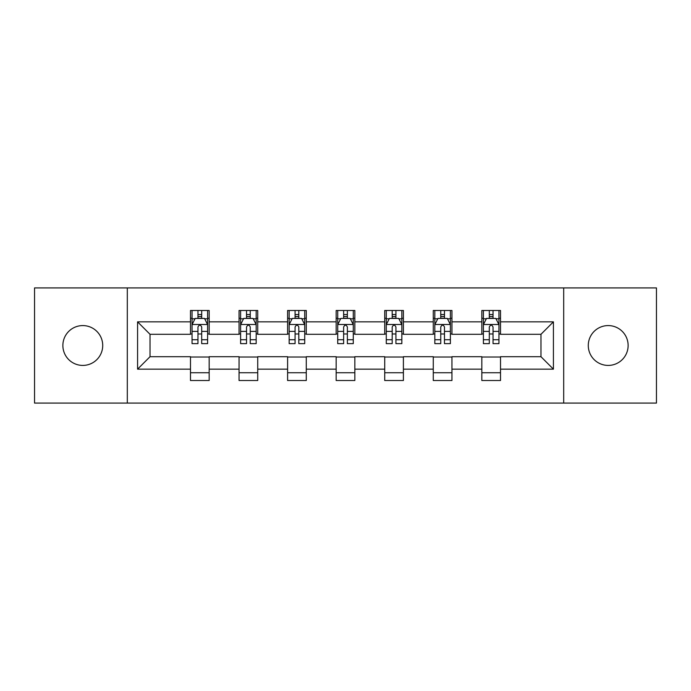 <?xml version="1.0" encoding="UTF-8"?>
<svg xmlns="http://www.w3.org/2000/svg" width="691" height="691" viewBox="0 0 691 691"><rect width="100%" height="100%" fill="white"/><g stroke="black" fill="none" stroke-linecap="round" stroke-linejoin="round"><path stroke-width="1.04" d="M608.201 325.582A19.918 19.918 0 0 0 588.283 345.5A19.918 19.918 0 0 0 608.201 365.418A19.918 19.918 0 0 0 628.128 345.5A19.918 19.918 0 0 0 608.201 325.582M82.799 325.582A19.918 19.918 0 0 0 62.872 345.5A19.918 19.918 0 0 0 82.799 365.418A19.918 19.918 0 0 0 102.717 345.5A19.918 19.918 0 0 0 82.799 325.582M563.692 403.086L656.45 403.086L656.45 287.914L563.692 287.914L563.692 403.086L127.308 403.086L127.308 287.914L34.55 287.914L34.55 403.086L127.308 403.086M563.692 287.914L127.308 287.914M500.509 321.842L500.509 310.484L481.834 310.484L481.834 321.842L451.949 321.842L451.949 310.484L433.274 310.484L433.274 321.842L403.397 321.842L403.397 310.484L384.723 310.484L384.723 321.842L354.837 321.842L354.837 310.484L336.163 310.484L336.163 321.842L306.277 321.842L306.277 310.484L287.603 310.484L287.603 321.842L257.726 321.842L257.726 310.484L239.051 310.484L239.051 321.842L209.166 321.842L209.166 310.484L190.491 310.484L190.491 321.842L137.578 321.842L137.578 369.158L150.025 356.703L190.491 356.703L190.491 380.516L209.166 380.516L209.166 356.703L239.051 356.703L239.051 380.516L257.726 380.516L257.726 356.703L287.603 356.703L287.603 380.516L306.277 380.516L306.277 356.703L336.163 356.703L336.163 380.516L354.837 380.516L354.837 356.703L384.723 356.703L384.723 380.516L403.397 380.516L403.397 356.703L433.274 356.703L433.274 380.516L451.949 380.516L451.949 356.703L481.834 356.703L481.834 380.516L500.509 380.516L500.509 356.703L540.975 356.703L540.975 334.297L500.509 334.297L500.509 321.842L553.422 321.842L553.422 369.158L500.509 369.158M481.834 369.158L451.949 369.158M433.274 369.158L403.397 369.158M384.723 369.158L354.837 369.158M336.163 369.158L306.277 369.158M287.603 369.158L257.726 369.158M239.051 369.158L209.166 369.158M190.491 369.158L137.578 369.158M481.834 321.842L481.834 334.297L451.949 334.297L451.949 321.842M433.274 321.842L433.274 334.297L403.397 334.297L403.397 321.842M384.723 321.842L384.723 334.297L354.837 334.297L354.837 321.842M336.163 321.842L336.163 334.297L306.277 334.297L306.277 321.842M287.603 321.842L287.603 334.297L257.726 334.297L257.726 321.842M239.051 321.842L239.051 334.297L209.166 334.297L209.166 321.842M190.491 321.842L190.491 334.297L150.025 334.297L137.578 321.842M150.025 334.297L150.025 356.703M553.422 369.158L540.975 356.703M540.975 334.297L553.422 321.842M190.491 318.266L192.046 318.266M197.963 318.266L201.694 318.266M207.611 318.266L209.166 318.266M190.491 333.986L192.046 333.986M197.963 333.986L201.694 333.986M207.611 333.986L209.166 333.986M190.491 357.014L209.166 357.014M190.491 372.734L209.166 372.734M239.051 357.014L257.726 357.014M239.051 372.734L257.726 372.734M239.051 318.266L240.606 318.266M246.523 318.266L250.254 318.266M256.171 318.266L257.726 318.266M239.051 333.986L240.606 333.986M246.523 333.986L250.254 333.986M256.171 333.986L257.726 333.986M287.603 357.014L306.277 357.014M287.603 372.734L306.277 372.734M287.603 318.266L289.158 318.266M295.074 318.266L298.814 318.266M304.722 318.266L306.277 318.266M287.603 333.986L289.158 333.986M295.074 333.986L298.814 333.986M304.722 333.986L306.277 333.986M336.163 357.014L354.837 357.014M336.163 372.734L354.837 372.734M336.163 318.266L337.718 318.266M343.634 318.266L347.366 318.266M353.282 318.266L354.837 318.266M336.163 333.986L337.718 333.986M343.634 333.986L347.366 333.986M353.282 333.986L354.837 333.986M384.723 357.014L403.397 357.014M384.723 372.734L403.397 372.734M384.723 318.266L386.278 318.266M392.186 318.266L395.926 318.266M401.842 318.266L403.397 318.266M384.723 333.986L386.278 333.986M392.186 333.986L395.926 333.986M401.842 333.986L403.397 333.986M433.274 357.014L451.949 357.014M433.274 372.734L451.949 372.734M433.274 318.266L434.829 318.266M440.746 318.266L444.477 318.266M450.394 318.266L451.949 318.266M433.274 333.986L434.829 333.986M440.746 333.986L444.477 333.986M450.394 333.986L451.949 333.986M481.834 357.014L500.509 357.014M481.834 372.734L500.509 372.734M481.834 318.266L483.389 318.266M489.306 318.266L493.037 318.266M498.954 318.266L500.509 318.266M481.834 333.986L483.389 333.986M489.306 333.986L493.037 333.986M498.954 333.986L500.509 333.986M201.694 314.526L197.963 314.526M207.611 339.73L201.694 339.73L201.694 343.634L207.611 343.634L207.611 324.649L204.501 318.421L195.164 318.421L192.046 324.649L192.046 343.634L197.963 343.634L197.963 339.73L192.046 339.73M192.046 324.649L192.046 310.484M207.611 324.649L207.611 310.484M197.963 318.421L197.963 310.484M201.694 310.484L201.694 318.421M201.694 339.73L201.694 326.981C200.45 324.58 199.207 324.58 197.963 326.981L197.963 339.73M250.254 314.526L246.523 314.526M256.171 339.73L250.254 339.73L250.254 343.634L256.171 343.634L256.171 324.649L253.053 318.421L243.716 318.421L240.606 324.649L240.606 343.634L246.523 343.634L246.523 339.73L240.606 339.73M240.606 324.649L240.606 310.484M256.171 324.649L256.171 310.484M246.523 318.421L246.523 310.484M250.254 310.484L250.254 318.421M250.254 339.73L250.254 326.981C249.01 324.58 247.767 324.58 246.523 326.981L246.523 339.73M298.814 314.526L295.074 314.526M304.722 339.73L298.814 339.73L298.814 343.634L304.722 343.634L304.722 324.649L301.613 318.421L292.276 318.421L289.158 324.649L289.158 343.634L295.074 343.634L295.074 339.73L289.158 339.73M289.158 324.649L289.158 310.484M304.722 324.649L304.722 310.484M295.074 318.421L295.074 310.484M298.814 310.484L298.814 318.421M298.814 339.73L298.814 326.981C297.571 324.58 296.327 324.58 295.074 326.981L295.074 339.73M347.366 314.526L343.634 314.526M353.282 339.73L347.366 339.73L347.366 343.634L353.282 343.634L353.282 324.649L350.173 318.421L340.827 318.421L337.718 324.649L337.718 343.634L343.634 343.634L343.634 339.73L337.718 339.73M337.718 324.649L337.718 310.484M353.282 324.649L353.282 310.484M343.634 318.421L343.634 310.484M347.366 310.484L347.366 318.421M347.366 339.73L347.366 326.981C346.122 324.58 344.878 324.58 343.634 326.981L343.634 339.73M395.926 314.526L392.186 314.526M401.842 339.73L395.926 339.73L395.926 343.634L401.842 343.634L401.842 324.649L398.724 318.421L389.387 318.421L386.278 324.649L386.278 343.634L392.186 343.634L392.186 339.73L386.278 339.73M386.278 324.649L386.278 310.484M401.842 324.649L401.842 310.484M392.186 318.421L392.186 310.484M395.926 310.484L395.926 318.421M395.926 339.73L395.926 326.981C394.682 324.58 393.438 324.58 392.186 326.981L392.186 339.73M444.477 314.526L440.746 314.526M450.394 339.73L444.477 339.73L444.477 343.634L450.394 343.634L450.394 324.649L447.284 318.421L437.947 318.421L434.829 324.649L434.829 343.634L440.746 343.634L440.746 339.73L434.829 339.73M434.829 324.649L434.829 310.484M450.394 324.649L450.394 310.484M440.746 318.421L440.746 310.484M444.477 310.484L444.477 318.421M444.477 339.73L444.477 326.981C443.242 324.58 441.99 324.58 440.746 326.981L440.746 339.73M493.037 314.526L489.306 314.526M498.954 339.73L493.037 339.73L493.037 343.634L498.954 343.634L498.954 324.649L495.836 318.421L486.499 318.421L483.389 324.649L483.389 343.634L489.306 343.634L489.306 339.73L483.389 339.73M483.389 324.649L483.389 310.484M498.954 324.649L498.954 310.484M489.306 318.421L489.306 310.484M493.037 310.484L493.037 318.421M493.037 339.73L493.037 326.981C491.793 324.58 490.55 324.58 489.306 326.981L489.306 339.73M207.533 324.494L192.124 324.494M192.046 318.793L194.974 318.793M204.683 318.793L207.611 318.793M197.963 331.386L192.046 331.386M207.611 331.386L201.694 331.386M201.694 316.513L197.963 316.513M256.093 324.494L240.684 324.494M240.606 318.793L243.534 318.793M253.243 318.793L256.171 318.793M246.523 331.386L240.606 331.386M256.171 331.386L250.254 331.386M250.254 316.513L246.523 316.513M304.645 324.494L289.235 324.494M289.158 318.793L292.086 318.793M301.803 318.793L304.722 318.793M295.074 331.386L289.158 331.386M304.722 331.386L298.814 331.386M298.814 316.513L295.074 316.513M353.205 324.494L337.795 324.494M337.718 318.793L340.646 318.793M350.354 318.793L353.282 318.793M343.634 331.386L337.718 331.386M353.282 331.386L347.366 331.386M347.366 316.513L343.634 316.513M401.765 324.494L386.355 324.494M386.278 318.793L389.197 318.793M398.914 318.793L401.842 318.793M392.186 331.386L386.278 331.386M401.842 331.386L395.926 331.386M395.926 316.513L392.186 316.513M450.316 324.494L434.907 324.494M434.829 318.793L437.757 318.793M447.466 318.793L450.394 318.793M440.746 331.386L434.829 331.386M450.394 331.386L444.477 331.386M444.477 316.513L440.746 316.513M498.876 324.494L483.467 324.494M483.389 318.793L486.317 318.793M496.026 318.793L498.954 318.793M489.306 331.386L483.389 331.386M498.954 331.386L493.037 331.386M493.037 316.513L489.306 316.513"/></g></svg>
